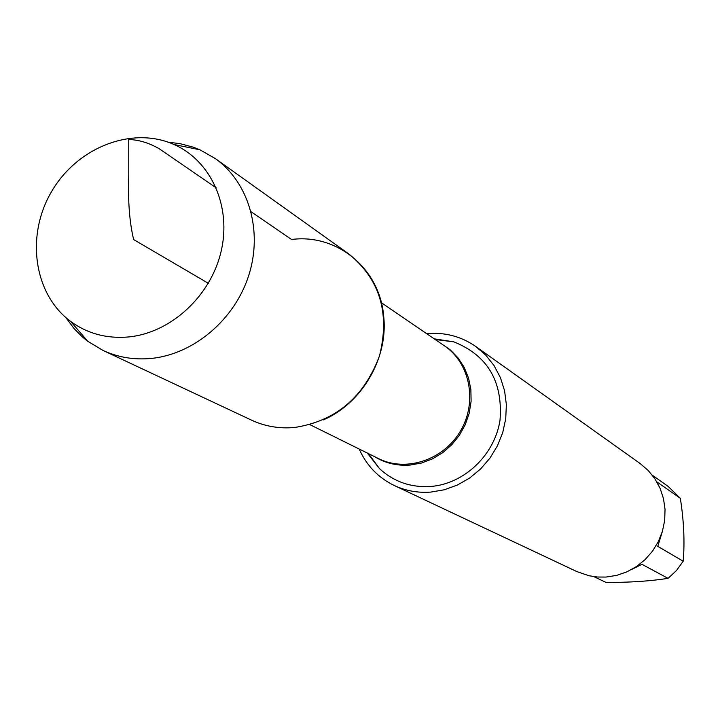 <?xml version="1.0" encoding="UTF-8"?>
<svg xmlns="http://www.w3.org/2000/svg" width="720" height="720" viewBox="0 0 720 720"><rect width="100%" height="100%" fill="white"/><g stroke="black" fill="none" stroke-linecap="round" stroke-linejoin="round"><path stroke-width="1.08" d="M367.308 453.051L379.566 468.702C393.84 481.77 410.877 487.692 430.686 486.477C464.211 483.957 494.721 454.923 500.013 420.237C503.028 381.564 487.629 355.428 453.825 341.847L434.178 338.823M426.69 333.693C444.708 332.055 461.043 336.303 475.695 346.446L485.748 355.14L494.082 365.643L500.427 377.631L504.567 390.744L506.358 404.559L505.746 418.653L502.731 432.585L497.403 445.887L489.942 458.154L480.582 468.99L469.62 478.053L457.407 485.046L444.339 489.78L430.821 492.084C417.906 493.038 405.729 490.851 394.281 485.514C378.261 477.702 366.561 465.543 359.172 449.028M323.235 419.931C361.818 403.434 388.233 358.326 383.724 316.602C380.043 268.605 336.888 233.388 291.555 239.499L251.073 211.743M394.281 485.514L576.882 571.599L588.951 575.739L597.411 577.017L606.015 577.062L616.716 575.37L627.039 571.797L636.651 566.442L645.246 559.476L652.554 551.097L658.35 541.593L662.427 531.252L664.686 520.407L665.037 509.391L663.48 498.564L660.078 488.259L654.93 478.8L648.216 470.475L640.143 463.536L475.695 346.446M662.148 532.161L657.765 546.345L683.199 561.231L676.458 570.546L668.061 578.358C650.079 581.157 629.433 582.525 606.123 582.462L593.892 576.639M652.374 475.263L668.151 486.405L680.328 498.303C683.874 520.857 684.837 541.827 683.199 561.231M680.328 498.303L656.838 481.86M668.061 578.358L641.916 564.3L632.214 569.187M65.763 317.484L74.187 328.725L82.404 336.942L87.813 341.325L103.014 350.442L251.559 420.165C264.861 426.339 279.072 428.796 294.201 427.536C335.448 421.308 363.87 397.458 379.476 355.968C390.141 313.272 379.935 279.279 348.84 253.989L215.325 158.589L199.926 149.796L193.464 147.231L179.982 143.631L168.345 142.245M103.014 350.442C117.972 357.381 134.028 360.045 151.182 358.434C193.86 354.276 234.756 319.617 248.832 275.175C263.007 230.751 248.715 182.304 215.325 158.589M128.835 336.933C171.063 332.757 210.96 295.875 221.184 251.073C231.633 206.307 211.032 160.776 174.051 144.522C132.228 125.73 77.193 147.339 51.597 191.547C25.578 235.503 33.687 294.075 70.542 321.336C87.507 333.711 106.938 338.904 128.835 336.933M208.332 283.302L133.659 239.58C129.492 222.291 127.863 200.889 128.763 175.365L128.745 139.518C138.627 139.779 148.671 142.776 158.886 148.518L216.243 187.857M440.784 343.332L450.027 349.659L457.911 357.723L464.148 367.263L468.522 377.955L470.871 389.439L471.105 401.328L469.215 413.199L465.264 424.656L459.378 435.303L451.773 444.753L442.701 452.7L432.477 458.865L421.47 463.032L410.058 465.075C397.107 466.029 385.245 463.203 374.472 456.597M309.969 424.683L378.45 458.559C406.053 472.491 443.682 460.026 460.512 430.92C477.657 402.003 470.106 363.087 444.438 345.834L381.375 302.706M368.433 453.609L379.566 468.702M435.213 339.525L453.825 341.847M70.542 321.336L87.813 341.325M174.051 144.522L199.926 149.796"/></g></svg>
